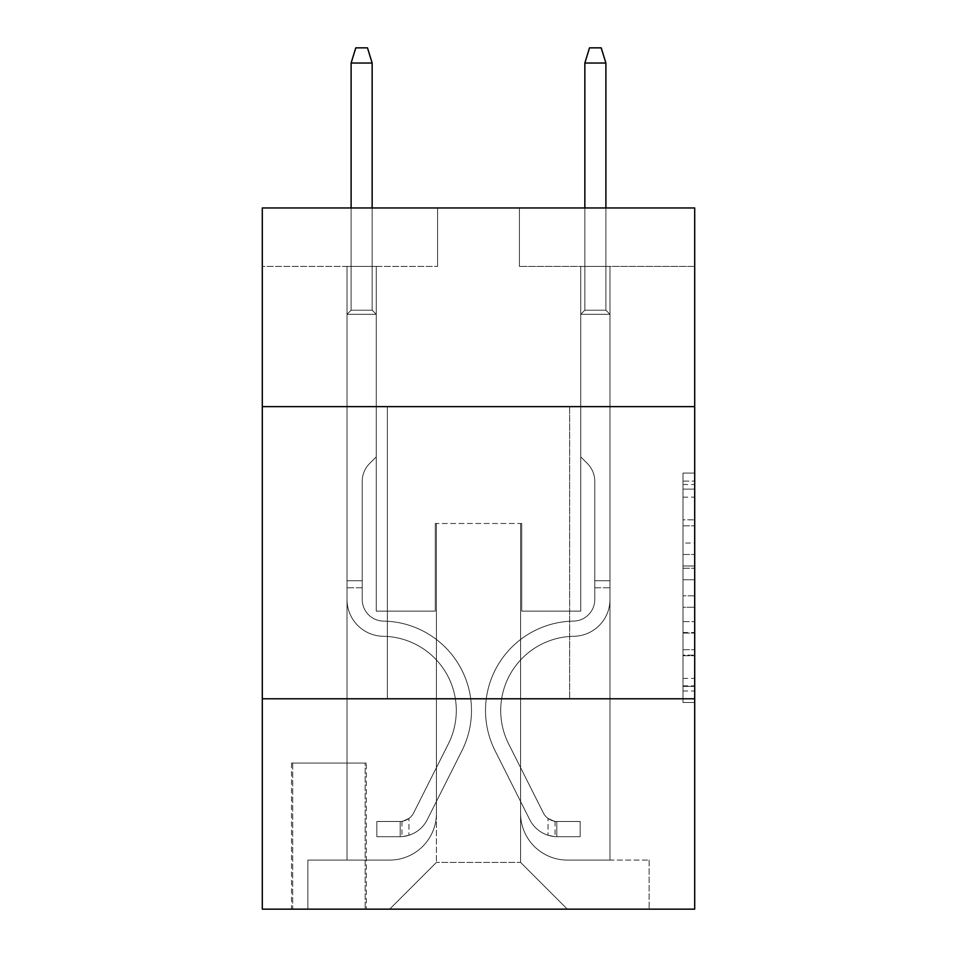 <?xml version="1.0" encoding="UTF-8"?>
<svg xmlns="http://www.w3.org/2000/svg" width="957" height="957" viewBox="0 0 957 957"><rect width="100%" height="100%" fill="white"/><g stroke="black" fill="none" stroke-linecap="round" stroke-linejoin="round"><path stroke-width="0.72" stroke-dasharray="4.79 3.59" d="M683.011 543.038L683.011 579.739L694.698 579.739L694.698 691.014L694.698 484.529L694.698 579.739L683.011 579.739L683.011 481.084L683.011 702.486L683.011 473.057L683.011 686.42L694.698 686.42L683.011 686.42L694.698 686.42L683.011 686.42L683.011 649.719L683.011 702.486L694.698 702.486L694.698 473.057L694.698 685.846L694.698 595.804L683.011 595.804L694.698 595.804L694.698 649.719L694.698 489.123L683.011 489.123L694.698 489.123L694.698 702.486L694.698 484.529L694.698 702.486L683.011 702.486L683.011 473.057L694.698 473.057L694.698 484.529L694.698 473.057L694.698 484.529L694.698 473.057L694.698 481.084L694.698 473.057L683.011 473.057L683.011 489.123L694.698 489.123L683.011 489.123L683.011 543.038L694.698 543.038M569.654 406.629L569.654 698.789L387.346 698.789L569.654 698.789L387.346 698.789L569.654 698.789L569.654 406.629L387.346 406.629L387.346 698.789L387.346 406.629L569.654 406.629M366.304 763.064L291.514 763.064L366.304 763.064L366.304 909.15L291.514 909.15L366.304 909.15M291.514 763.064L291.514 909.15M694.698 565.97L694.698 554.498L694.698 565.97L683.011 565.97L683.011 519.807L683.011 655.736L683.011 621.607L694.698 621.607L683.011 621.607L683.011 702.486L694.698 702.486L683.011 702.486L694.698 702.486L683.011 702.486L683.011 473.057L694.698 473.057L683.011 473.057L694.698 473.057L683.011 473.057L683.011 565.97L694.698 565.97M694.698 698.789L694.698 909.15L262.302 909.15L262.302 698.789L694.698 698.789L694.698 207.956L519.4 207.956L694.698 207.956L694.698 266.393L694.698 207.956L262.302 207.956L437.6 207.956L262.302 207.956L262.302 266.393L437.6 266.393L262.302 266.393L262.302 207.956L262.302 406.629L694.698 406.629L262.302 406.629L262.302 698.789L694.698 698.789L262.302 698.789M347.02 266.393L347.02 860.068L389.678 860.068A46.749 46.749 0 0 0 436.428 813.318L436.428 523.491L436.428 862.401L436.428 523.491L436.428 862.401L436.428 523.491L520.572 523.491L520.572 813.318A46.749 46.749 0 0 0 567.322 860.068L609.98 860.068L609.98 266.393L609.98 860.068L609.98 266.393L609.98 860.068L609.98 266.393L609.98 860.068L609.98 266.393L609.98 860.068L609.98 266.393L609.98 860.068L609.98 266.393L609.98 860.068L609.98 266.393L609.98 860.068L609.98 266.393L609.98 860.068L649.121 860.068L567.322 860.068L609.98 860.068L567.322 860.068L609.98 860.068L567.322 860.068L609.98 860.068L567.322 860.068L609.98 860.068L567.322 860.068L609.98 860.068L567.322 860.068L609.98 860.068L567.322 860.068L609.98 860.068L609.98 266.393L580.755 266.393L609.98 266.393L580.755 266.393L609.98 266.393L580.755 266.393L609.98 266.393L580.755 266.393L609.98 266.393L580.755 266.393L609.98 266.393L580.755 266.393L609.98 266.393L580.755 266.393L609.98 266.393L580.755 266.393L609.98 266.393L580.755 266.393L609.98 266.393L609.98 860.068L567.322 860.068A46.749 46.749 0 0 1 520.572 813.318A46.749 46.749 0 0 0 567.322 860.068A46.749 46.749 0 0 1 520.572 813.318A46.749 46.749 0 0 0 567.322 860.068A46.749 46.749 0 0 1 520.572 813.318A46.749 46.749 0 0 0 567.322 860.068A46.749 46.749 0 0 1 520.572 813.318A46.749 46.749 0 0 0 567.322 860.068A46.749 46.749 0 0 1 520.572 813.318A46.749 46.749 0 0 0 567.322 860.068A46.749 46.749 0 0 1 520.572 813.318A46.749 46.749 0 0 0 567.322 860.068A46.749 46.749 0 0 1 520.572 813.318A46.749 46.749 0 0 0 567.322 860.068A46.749 46.749 0 0 1 520.572 813.318L520.572 523.491L520.572 862.401L436.428 862.401L520.572 862.401L567.322 909.15L649.121 909.15L389.678 909.15L567.322 909.15L520.572 862.401L567.322 909.15L520.572 862.401L520.572 523.491L520.572 862.401L520.572 523.491L435.256 523.491L435.256 611.14L376.245 611.14L376.245 266.393L347.02 266.393L347.02 860.068L389.678 860.068A46.749 46.749 0 0 0 436.428 813.318L436.428 523.491L435.256 523.491L435.256 611.14L376.245 611.14L376.245 266.393L347.02 266.393L347.02 860.068L389.678 860.068L307.879 860.068L389.678 860.068L347.02 860.068L347.02 266.393L347.02 860.068L347.02 266.393L347.02 860.068L347.02 266.393L347.02 860.068L347.02 266.393L347.02 860.068L347.02 266.393L347.02 860.068L347.02 266.393L347.02 860.068L347.02 266.393L376.245 266.393L347.02 266.393L376.245 266.393L347.02 266.393L376.245 266.393L347.02 266.393L376.245 266.393L347.02 266.393L376.245 266.393L347.02 266.393L376.245 266.393L347.02 266.393L376.245 266.393L347.02 266.393L376.245 266.393L347.02 266.393L347.02 860.068L347.02 266.393M436.428 813.318L436.428 523.491L435.256 523.491L435.256 611.14L376.245 611.14L376.245 266.393L376.245 611.14L376.245 266.393L376.245 611.14L376.245 266.393L376.245 611.14L376.245 266.393L376.245 611.14L376.245 266.393L376.245 611.14L376.245 266.393L376.245 611.14L376.245 266.393L376.245 611.14L376.245 266.393L376.245 611.14L435.256 611.14L376.245 611.14L435.256 611.14L376.245 611.14L435.256 611.14L376.245 611.14L435.256 611.14L376.245 611.14L435.256 611.14L376.245 611.14L435.256 611.14L376.245 611.14L435.256 611.14L376.245 611.14L435.256 611.14L435.256 523.491L435.256 611.14L435.256 523.491L435.256 611.14L435.256 523.491L435.256 611.14L435.256 523.491L435.256 611.14L435.256 523.491L435.256 611.14L435.256 523.491L435.256 611.14L435.256 523.491L435.256 611.14L435.256 523.491L436.428 523.491L435.256 523.491L436.428 523.491L435.256 523.491L436.428 523.491L435.256 523.491L436.428 523.491L435.256 523.491L436.428 523.491L435.256 523.491L436.428 523.491L435.256 523.491L436.428 523.491L435.256 523.491L436.428 523.491L436.428 813.318A46.749 46.749 0 0 1 389.678 860.068A46.749 46.749 0 0 0 436.428 813.318A46.749 46.749 0 0 1 389.678 860.068A46.749 46.749 0 0 0 436.428 813.318A46.749 46.749 0 0 1 389.678 860.068A46.749 46.749 0 0 0 436.428 813.318A46.749 46.749 0 0 1 389.678 860.068A46.749 46.749 0 0 0 436.428 813.318A46.749 46.749 0 0 1 389.678 860.068A46.749 46.749 0 0 0 436.428 813.318A46.749 46.749 0 0 1 389.678 860.068A46.749 46.749 0 0 0 436.428 813.318A46.749 46.749 0 0 1 389.678 860.068A46.749 46.749 0 0 0 436.428 813.318M694.698 266.393L519.4 266.393L694.698 266.393M292.686 909.15L365.143 909.15L292.686 909.15L292.686 763.064L365.143 763.064L365.143 909.15L365.143 763.064L292.686 763.064L292.686 909.15M307.879 909.15L389.678 909.15L436.428 862.401L389.678 909.15L436.428 862.401L389.678 909.15L307.879 909.15L307.879 860.068L307.879 909.15M521.744 523.491L520.572 523.491L521.744 523.491L520.572 523.491L521.744 523.491L520.572 523.491L521.744 523.491L520.572 523.491L521.744 523.491L520.572 523.491L521.744 523.491L520.572 523.491L521.744 523.491L520.572 523.491L521.744 523.491L520.572 523.491L521.744 523.491L520.572 523.491L521.744 523.491L521.744 611.14L521.744 523.491M519.4 266.393L519.4 207.956L519.4 266.393M437.6 266.393L437.6 207.956L437.6 266.393M649.121 860.068L649.121 909.15L649.121 860.068M580.755 266.393L580.755 611.14L521.744 611.14L580.755 611.14L521.744 611.14L580.755 611.14L521.744 611.14L580.755 611.14L521.744 611.14L580.755 611.14L521.744 611.14L580.755 611.14L521.744 611.14L580.755 611.14L521.744 611.14L580.755 611.14L521.744 611.14L580.755 611.14L521.744 611.14L580.755 611.14L580.755 266.393M694.698 406.629L262.302 406.629M683.011 579.739L694.698 579.739L683.011 579.739M683.011 481.084L683.011 473.057L683.011 481.084L694.698 481.084L683.011 481.084M683.011 655.162L683.011 607.276L683.011 655.162L694.698 655.162L683.011 655.162M683.011 607.276L683.011 595.804L694.698 595.804L683.011 595.804L683.011 607.276L694.698 607.276L683.011 607.276M683.011 519.807L683.011 489.123L683.011 519.807L694.698 519.807L683.011 519.807M683.011 473.057L694.698 473.057L683.011 473.057L683.011 484.529L683.011 473.057L694.698 473.057M683.011 702.486L694.698 702.486L683.011 702.486L683.011 691.014L683.011 702.486M362.225 580.755L362.225 587.765L347.02 587.765L347.02 580.755L347.02 599.489L347.02 314.303L376.245 314.303L347.02 314.303L351.111 310.212L372.153 310.212L351.111 310.212L347.02 314.303L376.245 314.303L376.245 456.884L369.653 463.463A25.396 25.396 0 0 0 362.225 481.419A25.396 25.396 0 0 1 369.653 463.463L376.245 456.884L376.245 314.303L347.02 314.303L351.111 310.212L372.153 310.212L376.245 314.303L347.02 314.303L376.245 314.303L372.153 310.212L351.111 310.212L347.02 314.303L351.111 310.212L372.153 310.212L376.245 314.303L347.02 314.303L376.245 314.303L376.245 456.884L369.653 463.463A25.396 25.396 0 0 0 362.225 481.419A25.396 25.396 0 0 1 369.653 463.463L376.245 456.884L376.245 314.303L347.02 314.303L351.111 310.212L347.02 314.303L376.245 314.303L347.02 314.303L351.111 310.212L372.153 310.212L351.111 310.212L347.02 314.303L376.245 314.303L372.153 310.212L376.245 314.303L347.02 314.303L351.111 310.212L372.153 310.212L351.111 310.212L347.02 314.303L376.245 314.303L376.245 456.884L369.653 463.463A25.396 25.396 0 0 0 362.225 481.419A25.396 25.396 0 0 1 369.653 463.463L376.245 456.884L376.245 314.303L347.02 314.303L351.111 310.212L372.153 310.212L376.245 314.303L347.02 314.303L376.245 314.303L372.153 310.212L351.111 310.212L347.02 314.303L351.111 310.212L372.153 310.212L376.245 314.303L347.02 314.303L376.245 314.303L376.245 456.884L369.653 463.463A25.396 25.396 0 0 0 362.225 481.419A25.396 25.396 0 0 1 369.653 463.463L376.245 456.884L376.245 314.303L347.02 314.303L351.111 310.212L347.02 314.303L347.02 599.489A36.809 36.809 0 0 0 383.255 636.297A36.809 36.809 0 0 1 347.02 599.489L347.02 314.303L347.02 599.489A36.809 36.809 0 0 0 383.255 636.297A36.809 36.809 0 0 1 347.02 599.489L347.02 314.303L347.02 599.489A36.809 36.809 0 0 0 383.255 636.297A36.809 36.809 0 0 1 347.02 599.489L347.02 314.303L347.02 599.489A36.809 36.809 0 0 0 383.255 636.297A74.215 74.215 0 0 1 448.39 743.828A74.215 74.215 0 0 0 383.255 636.297A36.809 36.809 0 0 1 347.02 599.489L347.02 314.303L376.245 314.303L372.153 310.212L351.111 310.212L372.153 310.212L376.245 314.303L347.02 314.303L376.245 314.303L376.245 456.884L369.653 463.463A25.396 25.396 0 0 0 362.225 481.419A25.396 25.396 0 0 1 369.653 463.463L376.245 456.884L376.245 314.303L347.02 314.303L347.02 599.489A36.809 36.809 0 0 0 383.255 636.297A36.809 36.809 0 0 1 347.02 599.489L347.02 314.303L376.245 314.303L372.153 310.212L351.111 310.212L347.02 314.303L376.245 314.303L376.245 456.884L369.653 463.463A25.396 25.396 0 0 0 362.225 481.419A25.396 25.396 0 0 1 369.653 463.463L376.245 456.884L376.245 314.303L347.02 314.303L347.02 599.489A36.809 36.809 0 0 0 383.255 636.297A36.809 36.809 0 0 1 347.02 599.489L347.02 314.303L376.245 314.303L372.153 310.212L376.245 314.303L376.245 456.884L369.653 463.463A25.396 25.396 0 0 0 362.225 481.419A25.396 25.396 0 0 1 369.653 463.463L376.245 456.884L376.245 314.303L347.02 314.303L347.02 599.489A36.809 36.809 0 0 0 383.255 636.297A74.215 74.215 0 0 1 448.39 743.828A74.215 74.215 0 0 0 383.255 636.297A36.809 36.809 0 0 1 347.02 599.489L347.02 314.303L376.245 314.303L372.153 310.212L351.111 310.212L372.153 310.212L376.245 314.303L347.02 314.303L376.245 314.303L376.245 456.884L369.653 463.463A25.396 25.396 0 0 0 362.225 481.419A25.396 25.396 0 0 1 369.653 463.463L376.245 456.884L376.245 314.303L347.02 314.303L347.02 599.489A36.809 36.809 0 0 0 383.255 636.297A36.809 36.809 0 0 1 347.02 599.489L347.02 314.303L376.245 314.303L372.153 310.212L351.111 310.212L347.02 314.303L376.245 314.303L376.245 456.884L369.653 463.463A25.396 25.396 0 0 0 362.225 481.419A25.396 25.396 0 0 1 369.653 463.463L376.245 456.884L376.245 314.303L347.02 314.303L347.02 599.489L347.02 587.765L362.225 587.765L362.225 580.755L347.02 580.755L362.225 580.755L362.225 599.489L362.225 481.419L362.225 599.489A21.616 21.616 0 0 0 383.494 621.105A21.616 21.616 0 0 1 362.225 599.489L362.225 481.419L362.225 599.489L362.225 580.755L347.02 580.755L362.225 580.755L362.225 599.489A21.616 21.616 0 0 0 383.494 621.105A21.616 21.616 0 0 1 362.225 599.489L362.225 481.419L362.225 599.489A21.616 21.616 0 0 0 383.494 621.105A21.616 21.616 0 0 1 362.225 599.489L362.225 481.419L362.225 599.489L362.225 580.755L347.02 580.755L362.225 580.755L362.225 599.489A21.616 21.616 0 0 0 383.494 621.105A89.408 89.408 0 0 1 461.968 750.647A89.408 89.408 0 0 0 383.494 621.105A21.616 21.616 0 0 1 362.225 599.489L362.225 481.419L362.225 599.489A21.616 21.616 0 0 0 383.494 621.105A21.616 21.616 0 0 1 362.225 599.489L362.225 481.419L362.225 599.489L362.225 580.755L347.02 580.755L362.225 580.755L362.225 599.489A21.616 21.616 0 0 0 383.494 621.105A21.616 21.616 0 0 1 362.225 599.489L362.225 481.419L362.225 599.489A21.616 21.616 0 0 0 383.494 621.105A89.408 89.408 0 0 1 461.968 750.647A89.408 89.408 0 0 0 383.494 621.105A21.616 21.616 0 0 1 362.225 599.489L362.225 481.419L362.225 599.489L362.225 580.755L347.02 580.755M400.205 836.693A30.971 30.971 0 0 0 427.289 819.635L461.968 750.647A89.408 89.408 0 0 0 383.494 621.105A21.616 21.616 0 0 1 362.225 599.489A21.616 21.616 0 0 0 383.494 621.105A21.616 21.616 0 0 1 362.225 599.489L362.225 481.419L362.225 599.489A21.616 21.616 0 0 0 383.494 621.105A89.408 89.408 0 0 1 461.968 750.647L427.289 819.635L461.968 750.647A89.408 89.408 0 0 0 383.494 621.105A21.616 21.616 0 0 1 362.225 599.489A21.616 21.616 0 0 0 383.494 621.105A21.616 21.616 0 0 1 362.225 599.489A21.616 21.616 0 0 0 383.494 621.105A89.408 89.408 0 0 1 461.968 750.647A89.408 89.408 0 0 0 383.494 621.105A21.616 21.616 0 0 1 362.225 599.489A21.616 21.616 0 0 0 383.494 621.105A89.408 89.408 0 0 1 461.968 750.647A89.408 89.408 0 0 0 383.494 621.105A21.616 21.616 0 0 1 362.225 599.489A21.616 21.616 0 0 0 383.494 621.105A21.616 21.616 0 0 1 362.225 599.489A21.616 21.616 0 0 0 383.494 621.105A89.408 89.408 0 0 1 461.968 750.647L427.289 819.635L461.968 750.647A89.408 89.408 0 0 0 383.494 621.105A21.616 21.616 0 0 1 362.225 599.489A21.616 21.616 0 0 0 383.494 621.105A89.408 89.408 0 0 1 461.968 750.647A89.408 89.408 0 0 0 383.494 621.105A21.616 21.616 0 0 1 362.225 599.489A21.616 21.616 0 0 0 383.494 621.105A21.616 21.616 0 0 1 362.225 599.489A21.616 21.616 0 0 0 383.494 621.105A89.408 89.408 0 0 1 461.968 750.647A89.408 89.408 0 0 0 383.494 621.105A21.616 21.616 0 0 1 362.225 599.489A21.616 21.616 0 0 0 383.494 621.105A89.408 89.408 0 0 1 461.968 750.647L427.289 819.635A30.971 30.971 0 0 1 408.962 835.246A30.971 30.971 0 0 0 427.289 819.635L461.968 750.647A89.408 89.408 0 0 0 383.494 621.105A89.408 89.408 0 0 1 461.968 750.647A89.408 89.408 0 0 0 383.494 621.105A89.408 89.408 0 0 1 461.968 750.647L427.289 819.635L461.968 750.647A89.408 89.408 0 0 0 383.494 621.105A89.408 89.408 0 0 1 461.968 750.647L427.289 819.635L461.968 750.647A89.408 89.408 0 0 0 383.494 621.105A89.408 89.408 0 0 1 461.968 750.647A89.408 89.408 0 0 0 383.494 621.105A89.408 89.408 0 0 1 461.968 750.647L427.289 819.635A30.971 30.971 0 0 1 408.962 835.246C399.966 837.16 399.966 837.16 408.962 835.246C399.966 837.16 399.966 837.16 408.962 835.246A30.971 30.971 0 0 0 427.289 819.635L461.968 750.647A89.408 89.408 0 0 0 383.494 621.105A89.408 89.408 0 0 1 461.968 750.647L427.289 819.635L461.968 750.647A89.408 89.408 0 0 0 383.494 621.105A89.408 89.408 0 0 1 461.968 750.647A89.408 89.408 0 0 0 383.494 621.105A89.408 89.408 0 0 1 461.968 750.647L427.289 819.635L461.968 750.647A89.408 89.408 0 0 0 383.494 621.105A89.408 89.408 0 0 1 461.968 750.647L427.289 819.635A30.971 30.971 0 0 1 408.962 835.246C399.966 837.16 399.966 837.16 408.962 835.246C399.966 837.16 399.966 837.16 408.962 835.246A30.971 30.971 0 0 0 427.289 819.635L461.968 750.647L427.289 819.635A30.971 30.971 0 0 1 408.962 835.246C399.966 837.16 399.966 837.16 408.962 835.246C399.966 837.16 399.966 837.16 408.962 835.246A30.971 30.971 0 0 0 427.289 819.635L461.968 750.647L427.289 819.635A30.971 30.971 0 0 1 408.962 835.246C399.966 837.16 399.966 837.16 408.962 835.246C399.966 837.16 399.966 837.16 408.962 835.246A30.971 30.971 0 0 0 427.289 819.635L461.968 750.647L427.289 819.635A30.971 30.971 0 0 1 408.962 835.246C399.966 837.16 399.966 837.16 408.962 835.246C399.966 837.16 399.966 837.16 408.962 835.246A30.971 30.971 0 0 0 427.289 819.635L461.968 750.647L427.289 819.635A30.971 30.971 0 0 1 408.962 835.246C399.966 837.16 399.966 837.16 408.962 835.246C399.966 837.16 399.966 837.16 408.962 835.246A30.971 30.971 0 0 0 427.289 819.635L461.968 750.647L427.289 819.635A30.971 30.971 0 0 1 408.962 835.246C399.966 837.16 399.966 837.16 408.962 835.246C399.966 837.16 399.966 837.16 408.962 835.246A30.971 30.971 0 0 0 427.289 819.635L461.968 750.647L427.289 819.635A30.971 30.971 0 0 1 408.962 835.246C399.966 837.16 399.966 837.16 408.962 835.246C399.966 837.16 399.966 837.16 408.962 835.246A30.971 30.971 0 0 0 427.289 819.635A30.971 30.971 0 0 1 400.205 836.693L400.205 821.489A15.779 15.779 0 0 0 413.711 812.804L448.39 743.828A74.215 74.215 0 0 0 383.255 636.297A36.809 36.809 0 0 1 347.02 599.489A36.809 36.809 0 0 0 383.255 636.297A74.215 74.215 0 0 1 448.39 743.828L413.711 812.804L448.39 743.828A74.215 74.215 0 0 0 383.255 636.297A36.809 36.809 0 0 1 347.02 599.489A36.809 36.809 0 0 0 383.255 636.297A36.809 36.809 0 0 1 347.02 599.489A36.809 36.809 0 0 0 383.255 636.297A74.215 74.215 0 0 1 448.39 743.828A74.215 74.215 0 0 0 383.255 636.297A36.809 36.809 0 0 1 347.02 599.489A36.809 36.809 0 0 0 383.255 636.297A74.215 74.215 0 0 1 448.39 743.828A74.215 74.215 0 0 0 383.255 636.297A36.809 36.809 0 0 1 347.02 599.489A36.809 36.809 0 0 0 383.255 636.297A36.809 36.809 0 0 1 347.02 599.489A36.809 36.809 0 0 0 383.255 636.297A74.215 74.215 0 0 1 448.39 743.828L413.711 812.804L448.39 743.828A74.215 74.215 0 0 0 383.255 636.297A36.809 36.809 0 0 1 347.02 599.489A36.809 36.809 0 0 0 383.255 636.297A74.215 74.215 0 0 1 448.39 743.828A74.215 74.215 0 0 0 383.255 636.297A36.809 36.809 0 0 1 347.02 599.489A36.809 36.809 0 0 0 383.255 636.297A36.809 36.809 0 0 1 347.02 599.489A36.809 36.809 0 0 0 383.255 636.297A74.215 74.215 0 0 1 448.39 743.828A74.215 74.215 0 0 0 383.255 636.297A36.809 36.809 0 0 1 347.02 599.489A36.809 36.809 0 0 0 383.255 636.297A74.215 74.215 0 0 1 448.39 743.828L413.711 812.804A15.779 15.779 0 0 1 408.962 818.426C400.11 822.494 400.11 822.494 408.962 818.426C400.11 822.494 400.11 822.494 408.962 818.426A15.779 15.779 0 0 0 413.711 812.804L448.39 743.828A74.215 74.215 0 0 0 383.255 636.297A74.215 74.215 0 0 1 448.39 743.828A74.215 74.215 0 0 0 383.255 636.297A74.215 74.215 0 0 1 448.39 743.828L413.711 812.804L448.39 743.828A74.215 74.215 0 0 0 383.255 636.297A74.215 74.215 0 0 1 448.39 743.828L413.711 812.804L448.39 743.828A74.215 74.215 0 0 0 383.255 636.297A74.215 74.215 0 0 1 448.39 743.828A74.215 74.215 0 0 0 383.255 636.297A74.215 74.215 0 0 1 448.39 743.828L413.711 812.804A15.779 15.779 0 0 1 408.962 818.426C400.11 822.494 400.11 822.494 408.962 818.426C400.11 822.494 400.11 822.494 408.962 818.426A15.779 15.779 0 0 0 413.711 812.804L448.39 743.828A74.215 74.215 0 0 0 383.255 636.297A74.215 74.215 0 0 1 448.39 743.828L413.711 812.804L448.39 743.828A74.215 74.215 0 0 0 383.255 636.297A74.215 74.215 0 0 1 448.39 743.828A74.215 74.215 0 0 0 383.255 636.297A74.215 74.215 0 0 1 448.39 743.828L413.711 812.804L448.39 743.828A74.215 74.215 0 0 0 383.255 636.297A74.215 74.215 0 0 1 448.39 743.828L413.711 812.804A15.779 15.779 0 0 1 408.962 818.426C400.11 822.494 400.11 822.494 408.962 818.426C400.11 822.494 400.11 822.494 408.962 818.426A15.779 15.779 0 0 0 413.711 812.804L448.39 743.828L413.711 812.804A15.779 15.779 0 0 1 408.962 818.426C400.11 822.494 400.11 822.494 408.962 818.426C400.11 822.494 400.11 822.494 408.962 818.426A15.779 15.779 0 0 0 413.711 812.804L448.39 743.828L413.711 812.804A15.779 15.779 0 0 1 408.962 818.426C400.11 822.494 400.11 822.494 408.962 818.426C400.11 822.494 400.11 822.494 408.962 818.426A15.779 15.779 0 0 0 413.711 812.804L448.39 743.828L413.711 812.804A15.779 15.779 0 0 1 408.962 818.426C400.11 822.494 400.11 822.494 408.962 818.426C400.11 822.494 400.11 822.494 408.962 818.426A15.779 15.779 0 0 0 413.711 812.804L448.39 743.828L413.711 812.804A15.779 15.779 0 0 1 408.962 818.426C400.11 822.494 400.11 822.494 408.962 818.426C400.11 822.494 400.11 822.494 408.962 818.426A15.779 15.779 0 0 0 413.711 812.804L448.39 743.828L413.711 812.804A15.779 15.779 0 0 1 408.962 818.426C400.11 822.494 400.11 822.494 408.962 818.426C400.11 822.494 400.11 822.494 408.962 818.426A15.779 15.779 0 0 0 413.711 812.804L448.39 743.828L413.711 812.804A15.779 15.779 0 0 1 408.962 818.426C400.11 822.494 400.11 822.494 408.962 818.426C400.11 822.494 400.11 822.494 408.962 818.426A15.779 15.779 0 0 0 413.711 812.804A15.779 15.779 0 0 1 400.205 821.489L400.205 836.693L376.831 836.693L400.205 836.693A30.971 30.971 0 0 0 427.289 819.635A30.971 30.971 0 0 1 400.205 836.693L400.205 821.489L376.831 821.501L400.205 821.489A15.779 15.779 0 0 0 413.711 812.804A15.779 15.779 0 0 1 400.205 821.489L400.205 836.693L376.831 836.693L376.831 821.501L376.831 836.693L400.205 836.693A30.971 30.971 0 0 0 427.289 819.635A30.971 30.971 0 0 1 400.205 836.693L400.205 821.489L376.831 821.501L400.205 821.489A15.779 15.779 0 0 0 413.711 812.804A15.779 15.779 0 0 1 400.205 821.489L400.205 836.693L376.831 836.693L376.831 821.501L376.831 836.693L400.205 836.693A30.971 30.971 0 0 0 427.289 819.635A30.971 30.971 0 0 1 400.205 836.693L400.205 821.489L376.831 821.501L400.205 821.489A15.779 15.779 0 0 0 413.711 812.804A15.779 15.779 0 0 1 400.205 821.489L400.205 836.693L376.831 836.693L376.831 821.501L376.831 836.693L400.205 836.693A30.971 30.971 0 0 0 427.289 819.635A30.971 30.971 0 0 1 400.205 836.693L400.205 821.489L376.831 821.501L400.205 821.489A15.779 15.779 0 0 0 413.711 812.804A15.779 15.779 0 0 1 400.205 821.489L400.205 836.693L376.831 836.693L376.831 821.501L376.831 836.693L400.205 836.693A30.971 30.971 0 0 0 427.289 819.635A30.971 30.971 0 0 1 400.205 836.693L400.205 821.489L376.831 821.501L400.205 821.489A15.779 15.779 0 0 0 413.711 812.804A15.779 15.779 0 0 1 400.205 821.489L400.205 836.693L376.831 836.693L376.831 821.501L376.831 836.693L400.205 836.693A30.971 30.971 0 0 0 427.289 819.635A30.971 30.971 0 0 1 400.205 836.693L400.205 821.489L376.831 821.501L400.205 821.489A15.779 15.779 0 0 0 413.711 812.804A15.779 15.779 0 0 1 400.205 821.489L400.205 836.693L376.831 836.693L376.831 821.501L376.831 836.693L400.205 836.693A30.971 30.971 0 0 0 427.289 819.635A30.971 30.971 0 0 1 400.205 836.693L400.205 821.489L376.831 821.501L400.205 821.489A15.779 15.779 0 0 0 413.711 812.804A15.779 15.779 0 0 1 400.205 821.489L400.205 836.693L376.831 836.693L376.831 821.501L376.831 836.693L400.205 836.693A30.971 30.971 0 0 0 427.289 819.635A30.971 30.971 0 0 1 400.205 836.693L400.205 821.489L376.831 821.501L400.205 821.489A15.779 15.779 0 0 0 413.711 812.804A15.779 15.779 0 0 1 400.205 821.489L400.205 836.693L376.831 836.693L376.831 821.501L376.831 836.693L400.205 836.693M351.111 63.042L372.153 63.042L367.476 47.85L372.153 63.042L367.476 47.85L355.789 47.85L351.111 63.042L351.111 310.212L351.111 63.042L372.153 63.042L372.153 310.212L376.245 314.303L372.153 310.212L372.153 63.042L351.111 63.042L355.789 47.85L367.476 47.85L355.789 47.85L351.111 63.042L351.111 310.212L351.111 63.042L372.153 63.042L367.476 47.85L372.153 63.042L372.153 310.212L372.153 63.042L351.111 63.042L355.789 47.85L367.476 47.85L355.789 47.85L351.111 63.042L351.111 310.212L351.111 63.042L372.153 63.042L367.476 47.85L372.153 63.042L372.153 310.212L372.153 63.042L351.111 63.042L355.789 47.85L367.476 47.85L355.789 47.85L351.111 63.042L351.111 310.212L351.111 63.042L372.153 63.042L367.476 47.85L372.153 63.042L372.153 310.212L372.153 63.042L351.111 63.042L355.789 47.85L367.476 47.85L355.789 47.85L351.111 63.042L351.111 310.212L351.111 63.042L372.153 63.042L367.476 47.85L372.153 63.042L372.153 310.212L372.153 63.042L351.111 63.042L355.789 47.85L367.476 47.85L355.789 47.85L351.111 63.042L351.111 310.212L351.111 63.042L372.153 63.042L367.476 47.85L372.153 63.042L372.153 310.212L372.153 63.042L351.111 63.042L355.789 47.85L367.476 47.85L355.789 47.85L351.111 63.042L351.111 310.212L351.111 63.042L372.153 63.042L367.476 47.85L372.153 63.042L372.153 310.212L372.153 63.042L351.111 63.042L355.789 47.85L367.476 47.85L355.789 47.85L351.111 63.042L351.111 310.212L351.111 63.042L372.153 63.042L367.476 47.85L372.153 63.042L372.153 310.212L372.153 63.042L351.111 63.042L355.789 47.85L367.476 47.85L355.789 47.85L351.111 63.042L351.111 207.956M594.775 580.755L594.775 587.765L609.98 587.765L609.98 580.755L609.98 599.489L609.98 314.303L580.755 314.303L609.98 314.303L605.889 310.212L584.847 310.212L605.889 310.212L609.98 314.303L580.755 314.303L580.755 456.884L587.347 463.463A25.396 25.396 0 0 1 594.775 481.419A25.396 25.396 0 0 0 587.347 463.463L580.755 456.884L580.755 314.303L609.98 314.303L605.889 310.212L584.847 310.212L580.755 314.303L609.98 314.303L580.755 314.303L584.847 310.212L605.889 310.212L609.98 314.303L605.889 310.212L584.847 310.212L580.755 314.303L609.98 314.303L580.755 314.303L580.755 456.884L587.347 463.463A25.396 25.396 0 0 1 594.775 481.419A25.396 25.396 0 0 0 587.347 463.463L580.755 456.884L580.755 314.303L609.98 314.303L605.889 310.212L609.98 314.303L580.755 314.303L609.98 314.303L605.889 310.212L584.847 310.212L605.889 310.212L609.98 314.303L580.755 314.303L584.847 310.212L580.755 314.303L609.98 314.303L605.889 310.212L584.847 310.212L605.889 310.212L609.98 314.303L580.755 314.303L580.755 456.884L587.347 463.463A25.396 25.396 0 0 1 594.775 481.419A25.396 25.396 0 0 0 587.347 463.463L580.755 456.884L580.755 314.303L609.98 314.303L605.889 310.212L584.847 310.212L580.755 314.303L609.98 314.303L580.755 314.303L584.847 310.212L605.889 310.212L609.98 314.303L605.889 310.212L584.847 310.212L580.755 314.303L609.98 314.303L580.755 314.303L580.755 456.884L587.347 463.463A25.396 25.396 0 0 1 594.775 481.419A25.396 25.396 0 0 0 587.347 463.463L580.755 456.884L580.755 314.303L609.98 314.303L605.889 310.212L609.98 314.303L609.98 599.489A36.809 36.809 0 0 1 573.745 636.297A36.809 36.809 0 0 0 609.98 599.489L609.98 314.303L609.98 599.489A36.809 36.809 0 0 1 573.745 636.297A36.809 36.809 0 0 0 609.98 599.489L609.98 314.303L609.98 599.489A36.809 36.809 0 0 1 573.745 636.297A36.809 36.809 0 0 0 609.98 599.489L609.98 314.303L609.98 599.489A36.809 36.809 0 0 1 573.745 636.297A74.215 74.215 0 0 0 508.61 743.828A74.215 74.215 0 0 1 573.745 636.297A36.809 36.809 0 0 0 609.98 599.489L609.98 314.303L580.755 314.303L584.847 310.212L605.889 310.212L584.847 310.212L580.755 314.303L609.98 314.303L580.755 314.303L580.755 456.884L587.347 463.463A25.396 25.396 0 0 1 594.775 481.419A25.396 25.396 0 0 0 587.347 463.463L580.755 456.884L580.755 314.303L609.98 314.303L609.98 599.489A36.809 36.809 0 0 1 573.745 636.297A36.809 36.809 0 0 0 609.98 599.489L609.98 314.303L580.755 314.303L584.847 310.212L605.889 310.212L609.98 314.303L580.755 314.303L580.755 456.884L587.347 463.463A25.396 25.396 0 0 1 594.775 481.419A25.396 25.396 0 0 0 587.347 463.463L580.755 456.884L580.755 314.303L609.98 314.303L609.98 599.489A36.809 36.809 0 0 1 573.745 636.297A36.809 36.809 0 0 0 609.98 599.489L609.98 314.303L580.755 314.303L584.847 310.212L580.755 314.303L580.755 456.884L587.347 463.463A25.396 25.396 0 0 1 594.775 481.419A25.396 25.396 0 0 0 587.347 463.463L580.755 456.884L580.755 314.303L609.98 314.303L609.98 599.489A36.809 36.809 0 0 1 573.745 636.297A74.215 74.215 0 0 0 508.61 743.828A74.215 74.215 0 0 1 573.745 636.297A36.809 36.809 0 0 0 609.98 599.489L609.98 314.303L580.755 314.303L584.847 310.212L605.889 310.212L584.847 310.212L580.755 314.303L609.98 314.303L580.755 314.303L580.755 456.884L587.347 463.463A25.396 25.396 0 0 1 594.775 481.419A25.396 25.396 0 0 0 587.347 463.463L580.755 456.884L580.755 314.303L609.98 314.303L609.98 599.489A36.809 36.809 0 0 1 573.745 636.297A36.809 36.809 0 0 0 609.98 599.489L609.98 314.303L580.755 314.303L584.847 310.212L605.889 310.212L609.98 314.303L580.755 314.303L580.755 456.884L587.347 463.463A25.396 25.396 0 0 1 594.775 481.419A25.396 25.396 0 0 0 587.347 463.463L580.755 456.884L580.755 314.303L609.98 314.303L609.98 599.489L609.98 587.765L594.775 587.765L594.775 580.755L609.98 580.755L594.775 580.755L594.775 599.489L594.775 481.419L594.775 599.489A21.616 21.616 0 0 1 573.506 621.105A21.616 21.616 0 0 0 594.775 599.489L594.775 481.419L594.775 599.489L594.775 580.755L609.98 580.755L594.775 580.755L594.775 599.489A21.616 21.616 0 0 1 573.506 621.105A21.616 21.616 0 0 0 594.775 599.489L594.775 481.419L594.775 599.489A21.616 21.616 0 0 1 573.506 621.105A21.616 21.616 0 0 0 594.775 599.489L594.775 481.419L594.775 599.489L594.775 580.755L609.98 580.755L594.775 580.755L594.775 599.489A21.616 21.616 0 0 1 573.506 621.105A89.408 89.408 0 0 0 495.032 750.647A89.408 89.408 0 0 1 573.506 621.105A21.616 21.616 0 0 0 594.775 599.489L594.775 481.419L594.775 599.489A21.616 21.616 0 0 1 573.506 621.105A21.616 21.616 0 0 0 594.775 599.489L594.775 481.419L594.775 599.489L594.775 580.755L609.98 580.755L594.775 580.755L594.775 599.489A21.616 21.616 0 0 1 573.506 621.105A21.616 21.616 0 0 0 594.775 599.489L594.775 481.419L594.775 599.489A21.616 21.616 0 0 1 573.506 621.105A89.408 89.408 0 0 0 495.032 750.647A89.408 89.408 0 0 1 573.506 621.105A21.616 21.616 0 0 0 594.775 599.489L594.775 481.419L594.775 599.489L594.775 580.755L609.98 580.755M556.795 836.693A30.971 30.971 0 0 1 529.711 819.635L495.032 750.647A89.408 89.408 0 0 1 573.506 621.105A21.616 21.616 0 0 0 594.775 599.489A21.616 21.616 0 0 1 573.506 621.105A21.616 21.616 0 0 0 594.775 599.489L594.775 481.419L594.775 599.489A21.616 21.616 0 0 1 573.506 621.105A89.408 89.408 0 0 0 495.032 750.647L529.711 819.635L495.032 750.647A89.408 89.408 0 0 1 573.506 621.105A21.616 21.616 0 0 0 594.775 599.489A21.616 21.616 0 0 1 573.506 621.105A21.616 21.616 0 0 0 594.775 599.489A21.616 21.616 0 0 1 573.506 621.105A89.408 89.408 0 0 0 495.032 750.647A89.408 89.408 0 0 1 573.506 621.105A21.616 21.616 0 0 0 594.775 599.489A21.616 21.616 0 0 1 573.506 621.105A89.408 89.408 0 0 0 495.032 750.647A89.408 89.408 0 0 1 573.506 621.105A21.616 21.616 0 0 0 594.775 599.489A21.616 21.616 0 0 1 573.506 621.105A21.616 21.616 0 0 0 594.775 599.489A21.616 21.616 0 0 1 573.506 621.105A89.408 89.408 0 0 0 495.032 750.647L529.711 819.635L495.032 750.647A89.408 89.408 0 0 1 573.506 621.105A21.616 21.616 0 0 0 594.775 599.489A21.616 21.616 0 0 1 573.506 621.105A89.408 89.408 0 0 0 495.032 750.647A89.408 89.408 0 0 1 573.506 621.105A21.616 21.616 0 0 0 594.775 599.489A21.616 21.616 0 0 1 573.506 621.105A21.616 21.616 0 0 0 594.775 599.489A21.616 21.616 0 0 1 573.506 621.105A89.408 89.408 0 0 0 495.032 750.647A89.408 89.408 0 0 1 573.506 621.105A21.616 21.616 0 0 0 594.775 599.489A21.616 21.616 0 0 1 573.506 621.105A89.408 89.408 0 0 0 495.032 750.647L529.711 819.635A30.971 30.971 0 0 0 548.038 835.246A30.971 30.971 0 0 1 529.711 819.635L495.032 750.647A89.408 89.408 0 0 1 573.506 621.105A89.408 89.408 0 0 0 495.032 750.647A89.408 89.408 0 0 1 573.506 621.105A89.408 89.408 0 0 0 495.032 750.647L529.711 819.635L495.032 750.647A89.408 89.408 0 0 1 573.506 621.105A89.408 89.408 0 0 0 495.032 750.647L529.711 819.635L495.032 750.647A89.408 89.408 0 0 1 573.506 621.105A89.408 89.408 0 0 0 495.032 750.647A89.408 89.408 0 0 1 573.506 621.105A89.408 89.408 0 0 0 495.032 750.647L529.711 819.635A30.971 30.971 0 0 0 548.038 835.246C557.034 837.16 557.034 837.16 548.038 835.246C557.034 837.16 557.034 837.16 548.038 835.246A30.971 30.971 0 0 1 529.711 819.635L495.032 750.647A89.408 89.408 0 0 1 573.506 621.105A89.408 89.408 0 0 0 495.032 750.647L529.711 819.635L495.032 750.647A89.408 89.408 0 0 1 573.506 621.105A89.408 89.408 0 0 0 495.032 750.647A89.408 89.408 0 0 1 573.506 621.105A89.408 89.408 0 0 0 495.032 750.647L529.711 819.635L495.032 750.647A89.408 89.408 0 0 1 573.506 621.105A89.408 89.408 0 0 0 495.032 750.647L529.711 819.635A30.971 30.971 0 0 0 548.038 835.246C557.034 837.16 557.034 837.16 548.038 835.246C557.034 837.16 557.034 837.16 548.038 835.246A30.971 30.971 0 0 1 529.711 819.635L495.032 750.647L529.711 819.635A30.971 30.971 0 0 0 548.038 835.246C557.034 837.16 557.034 837.16 548.038 835.246C557.034 837.16 557.034 837.16 548.038 835.246A30.971 30.971 0 0 1 529.711 819.635L495.032 750.647L529.711 819.635A30.971 30.971 0 0 0 548.038 835.246C557.034 837.16 557.034 837.16 548.038 835.246C557.034 837.16 557.034 837.16 548.038 835.246A30.971 30.971 0 0 1 529.711 819.635L495.032 750.647L529.711 819.635A30.971 30.971 0 0 0 548.038 835.246C557.034 837.16 557.034 837.16 548.038 835.246C557.034 837.16 557.034 837.16 548.038 835.246A30.971 30.971 0 0 1 529.711 819.635L495.032 750.647L529.711 819.635A30.971 30.971 0 0 0 548.038 835.246C557.034 837.16 557.034 837.16 548.038 835.246C557.034 837.16 557.034 837.16 548.038 835.246A30.971 30.971 0 0 1 529.711 819.635L495.032 750.647L529.711 819.635A30.971 30.971 0 0 0 548.038 835.246C557.034 837.16 557.034 837.16 548.038 835.246C557.034 837.16 557.034 837.16 548.038 835.246A30.971 30.971 0 0 1 529.711 819.635L495.032 750.647L529.711 819.635A30.971 30.971 0 0 0 548.038 835.246C557.034 837.16 557.034 837.16 548.038 835.246C557.034 837.16 557.034 837.16 548.038 835.246A30.971 30.971 0 0 1 529.711 819.635A30.971 30.971 0 0 0 556.795 836.693L556.795 821.489A15.779 15.779 0 0 1 543.289 812.804L508.61 743.828A74.215 74.215 0 0 1 573.745 636.297A36.809 36.809 0 0 0 609.98 599.489A36.809 36.809 0 0 1 573.745 636.297A74.215 74.215 0 0 0 508.61 743.828L543.289 812.804L508.61 743.828A74.215 74.215 0 0 1 573.745 636.297A36.809 36.809 0 0 0 609.98 599.489A36.809 36.809 0 0 1 573.745 636.297A36.809 36.809 0 0 0 609.98 599.489A36.809 36.809 0 0 1 573.745 636.297A74.215 74.215 0 0 0 508.61 743.828A74.215 74.215 0 0 1 573.745 636.297A36.809 36.809 0 0 0 609.98 599.489A36.809 36.809 0 0 1 573.745 636.297A74.215 74.215 0 0 0 508.61 743.828A74.215 74.215 0 0 1 573.745 636.297A36.809 36.809 0 0 0 609.98 599.489A36.809 36.809 0 0 1 573.745 636.297A36.809 36.809 0 0 0 609.98 599.489A36.809 36.809 0 0 1 573.745 636.297A74.215 74.215 0 0 0 508.61 743.828L543.289 812.804L508.61 743.828A74.215 74.215 0 0 1 573.745 636.297A36.809 36.809 0 0 0 609.98 599.489A36.809 36.809 0 0 1 573.745 636.297A74.215 74.215 0 0 0 508.61 743.828A74.215 74.215 0 0 1 573.745 636.297A36.809 36.809 0 0 0 609.98 599.489A36.809 36.809 0 0 1 573.745 636.297A36.809 36.809 0 0 0 609.98 599.489A36.809 36.809 0 0 1 573.745 636.297A74.215 74.215 0 0 0 508.61 743.828A74.215 74.215 0 0 1 573.745 636.297A36.809 36.809 0 0 0 609.98 599.489A36.809 36.809 0 0 1 573.745 636.297A74.215 74.215 0 0 0 508.61 743.828L543.289 812.804A15.779 15.779 0 0 0 548.038 818.426C556.89 822.494 556.89 822.494 548.038 818.426C556.89 822.494 556.89 822.494 548.038 818.426A15.779 15.779 0 0 1 543.289 812.804L508.61 743.828A74.215 74.215 0 0 1 573.745 636.297A74.215 74.215 0 0 0 508.61 743.828A74.215 74.215 0 0 1 573.745 636.297A74.215 74.215 0 0 0 508.61 743.828L543.289 812.804L508.61 743.828A74.215 74.215 0 0 1 573.745 636.297A74.215 74.215 0 0 0 508.61 743.828L543.289 812.804L508.61 743.828A74.215 74.215 0 0 1 573.745 636.297A74.215 74.215 0 0 0 508.61 743.828A74.215 74.215 0 0 1 573.745 636.297A74.215 74.215 0 0 0 508.61 743.828L543.289 812.804A15.779 15.779 0 0 0 548.038 818.426C556.89 822.494 556.89 822.494 548.038 818.426C556.89 822.494 556.89 822.494 548.038 818.426A15.779 15.779 0 0 1 543.289 812.804L508.61 743.828A74.215 74.215 0 0 1 573.745 636.297A74.215 74.215 0 0 0 508.61 743.828L543.289 812.804L508.61 743.828A74.215 74.215 0 0 1 573.745 636.297A74.215 74.215 0 0 0 508.61 743.828A74.215 74.215 0 0 1 573.745 636.297A74.215 74.215 0 0 0 508.61 743.828L543.289 812.804L508.61 743.828A74.215 74.215 0 0 1 573.745 636.297A74.215 74.215 0 0 0 508.61 743.828L543.289 812.804A15.779 15.779 0 0 0 548.038 818.426C556.89 822.494 556.89 822.494 548.038 818.426C556.89 822.494 556.89 822.494 548.038 818.426A15.779 15.779 0 0 1 543.289 812.804L508.61 743.828L543.289 812.804A15.779 15.779 0 0 0 548.038 818.426C556.89 822.494 556.89 822.494 548.038 818.426C556.89 822.494 556.89 822.494 548.038 818.426A15.779 15.779 0 0 1 543.289 812.804L508.61 743.828L543.289 812.804A15.779 15.779 0 0 0 548.038 818.426C556.89 822.494 556.89 822.494 548.038 818.426C556.89 822.494 556.89 822.494 548.038 818.426A15.779 15.779 0 0 1 543.289 812.804L508.61 743.828L543.289 812.804A15.779 15.779 0 0 0 548.038 818.426C556.89 822.494 556.89 822.494 548.038 818.426C556.89 822.494 556.89 822.494 548.038 818.426A15.779 15.779 0 0 1 543.289 812.804L508.61 743.828L543.289 812.804A15.779 15.779 0 0 0 548.038 818.426C556.89 822.494 556.89 822.494 548.038 818.426C556.89 822.494 556.89 822.494 548.038 818.426A15.779 15.779 0 0 1 543.289 812.804L508.61 743.828L543.289 812.804A15.779 15.779 0 0 0 548.038 818.426C556.89 822.494 556.89 822.494 548.038 818.426C556.89 822.494 556.89 822.494 548.038 818.426A15.779 15.779 0 0 1 543.289 812.804L508.61 743.828L543.289 812.804A15.779 15.779 0 0 0 548.038 818.426C556.89 822.494 556.89 822.494 548.038 818.426C556.89 822.494 556.89 822.494 548.038 818.426A15.779 15.779 0 0 1 543.289 812.804A15.779 15.779 0 0 0 556.795 821.489L556.795 836.693L580.169 836.693L556.795 836.693A30.971 30.971 0 0 1 529.711 819.635A30.971 30.971 0 0 0 556.795 836.693L556.795 821.489L580.169 821.501L556.795 821.489A15.779 15.779 0 0 1 543.289 812.804A15.779 15.779 0 0 0 556.795 821.489L556.795 836.693L580.169 836.693L580.169 821.501L580.169 836.693L556.795 836.693A30.971 30.971 0 0 1 529.711 819.635A30.971 30.971 0 0 0 556.795 836.693L556.795 821.489L580.169 821.501L556.795 821.489A15.779 15.779 0 0 1 543.289 812.804A15.779 15.779 0 0 0 556.795 821.489L556.795 836.693L580.169 836.693L580.169 821.501L580.169 836.693L556.795 836.693A30.971 30.971 0 0 1 529.711 819.635A30.971 30.971 0 0 0 556.795 836.693L556.795 821.489L580.169 821.501L556.795 821.489A15.779 15.779 0 0 1 543.289 812.804A15.779 15.779 0 0 0 556.795 821.489L556.795 836.693L580.169 836.693L580.169 821.501L580.169 836.693L556.795 836.693A30.971 30.971 0 0 1 529.711 819.635A30.971 30.971 0 0 0 556.795 836.693L556.795 821.489L580.169 821.501L556.795 821.489A15.779 15.779 0 0 1 543.289 812.804A15.779 15.779 0 0 0 556.795 821.489L556.795 836.693L580.169 836.693L580.169 821.501L580.169 836.693L556.795 836.693A30.971 30.971 0 0 1 529.711 819.635A30.971 30.971 0 0 0 556.795 836.693L556.795 821.489L580.169 821.501L556.795 821.489A15.779 15.779 0 0 1 543.289 812.804A15.779 15.779 0 0 0 556.795 821.489L556.795 836.693L580.169 836.693L580.169 821.501L580.169 836.693L556.795 836.693A30.971 30.971 0 0 1 529.711 819.635A30.971 30.971 0 0 0 556.795 836.693L556.795 821.489L580.169 821.501L556.795 821.489A15.779 15.779 0 0 1 543.289 812.804A15.779 15.779 0 0 0 556.795 821.489L556.795 836.693L580.169 836.693L580.169 821.501L580.169 836.693L556.795 836.693A30.971 30.971 0 0 1 529.711 819.635A30.971 30.971 0 0 0 556.795 836.693L556.795 821.489L580.169 821.501L556.795 821.489A15.779 15.779 0 0 1 543.289 812.804A15.779 15.779 0 0 0 556.795 821.489L556.795 836.693L580.169 836.693L580.169 821.501L580.169 836.693L556.795 836.693A30.971 30.971 0 0 1 529.711 819.635A30.971 30.971 0 0 0 556.795 836.693L556.795 821.489L580.169 821.501L556.795 821.489A15.779 15.779 0 0 1 543.289 812.804A15.779 15.779 0 0 0 556.795 821.489L556.795 836.693L580.169 836.693L580.169 821.501L580.169 836.693L556.795 836.693M584.847 207.956L584.847 63.042L589.524 47.85L584.847 63.042L605.889 63.042L605.889 310.212L605.889 63.042L584.847 63.042L584.847 310.212L580.755 314.303L584.847 310.212L584.847 63.042L605.889 63.042L601.211 47.85L589.524 47.85L601.211 47.85L605.889 63.042L605.889 310.212L605.889 63.042L584.847 63.042L589.524 47.85L584.847 63.042L584.847 310.212L584.847 63.042L605.889 63.042L601.211 47.85L589.524 47.85L601.211 47.85L605.889 63.042L605.889 310.212L605.889 63.042L584.847 63.042L589.524 47.85L584.847 63.042L584.847 310.212L584.847 63.042L605.889 63.042L601.211 47.85L589.524 47.85L601.211 47.85L605.889 63.042L605.889 310.212L605.889 63.042L584.847 63.042L589.524 47.85L584.847 63.042L584.847 310.212L584.847 63.042L605.889 63.042L601.211 47.85L589.524 47.85L601.211 47.85L605.889 63.042L605.889 310.212L605.889 63.042L584.847 63.042L589.524 47.85L584.847 63.042L584.847 310.212L584.847 63.042L605.889 63.042L601.211 47.85L589.524 47.85L601.211 47.85L605.889 63.042L605.889 310.212L605.889 63.042L584.847 63.042L589.524 47.85L584.847 63.042L584.847 310.212L584.847 63.042L605.889 63.042L601.211 47.85L589.524 47.85L601.211 47.85L605.889 63.042L605.889 310.212L605.889 63.042L584.847 63.042L589.524 47.85L584.847 63.042L584.847 310.212L584.847 63.042L605.889 63.042L601.211 47.85L589.524 47.85L601.211 47.85L605.889 63.042L605.889 310.212L605.889 63.042L584.847 63.042L589.524 47.85L584.847 63.042L584.847 310.212L584.847 63.042L605.889 63.042L601.211 47.85L589.524 47.85L601.211 47.85L605.889 63.042L605.889 207.956M376.831 821.501L399.619 821.501L376.831 821.501L376.831 836.693L376.831 821.501M408.962 835.246C399.966 837.16 399.966 837.16 408.962 835.246C399.966 837.16 399.966 837.16 408.962 835.246L408.962 818.426L408.962 835.246M372.153 207.956L372.153 63.042M580.169 821.501L557.381 821.501L580.169 821.501L580.169 836.693L580.169 821.501M548.038 835.246C557.034 837.16 557.034 837.16 548.038 835.246C557.034 837.16 557.034 837.16 548.038 835.246L548.038 818.426L548.038 835.246M605.889 63.042L601.211 47.85L589.524 47.85L584.847 63.042M683.011 649.719L694.698 649.719L683.011 649.719M683.011 632.505L694.698 632.505M683.011 525.824L694.698 525.824L683.011 525.824M683.011 484.529L694.698 484.529M683.011 691.014L694.698 691.014M683.011 678.393L694.698 678.393M683.011 497.15L694.698 497.15M683.011 568.267L694.698 568.267L683.011 568.267M683.011 633.079L694.698 633.079L683.011 633.079M683.011 655.736L694.698 655.736L683.011 655.736M683.011 554.498L694.698 554.498L683.011 554.498M362.225 587.765L347.02 587.765L362.225 587.765M594.775 587.765L609.98 587.765L594.775 587.765M683.011 685.846L694.698 685.846M683.011 686.42L694.698 686.42M683.011 489.123L694.698 489.123M401.952 821.321L401.952 836.609M555.048 821.321L555.048 836.609"/><path stroke-width="1.44" d="M694.698 406.629L694.698 207.956L262.302 207.956L262.302 406.629L694.698 406.629L694.698 909.15L262.302 909.15L262.302 406.629M694.698 698.789L262.302 698.789M372.153 207.956L372.153 63.042L351.111 63.042L351.111 207.956M351.111 63.042L355.789 47.85L367.476 47.85L372.153 63.042M584.847 63.042L589.524 47.85L601.211 47.85L605.889 63.042L584.847 63.042L584.847 207.956M605.889 63.042L605.889 207.956"/></g></svg>
